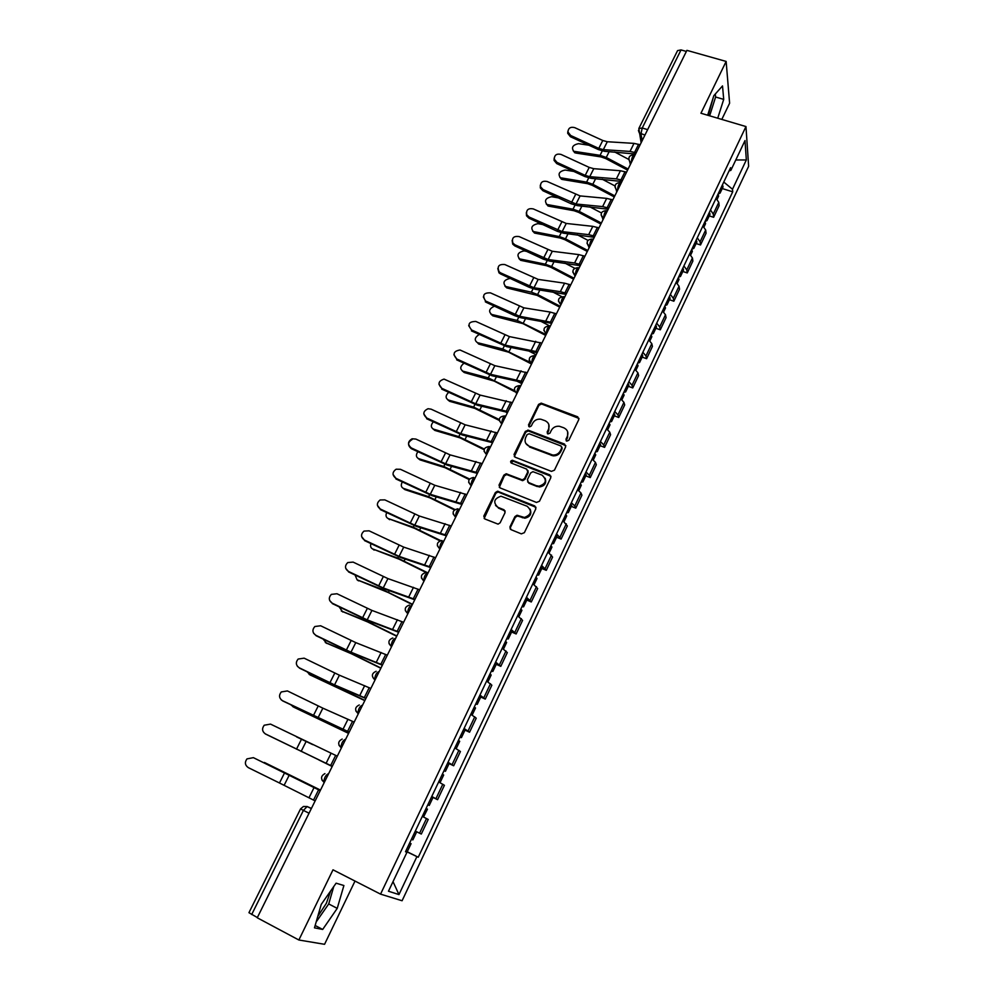 <?xml version="1.0" encoding="UTF-8"?>
<svg xmlns="http://www.w3.org/2000/svg" width="994" height="994" viewBox="0 0 994 994"><rect width="100%" height="100%" fill="white"/><g stroke="black" fill="none" stroke-linecap="round" stroke-linejoin="round"><path stroke-width="1.49" d="M566.729 441.15L568.804 440.317L578.819 419.53L577.725 416.821L541.208 403.129L538.574 404.396L528.51 424.923L529.553 426.898L531.305 425.991L532.61 423.332C534.437 420.189 537.158 418.822 540.798 419.207L545.06 420.698C548.763 422.549 549.906 425.432 548.452 429.371L547.147 432.042L547.905 433.956L549.98 433.123L551.272 430.439C553.074 427.308 555.795 425.929 559.436 426.289L563.797 427.805C567.549 429.669 568.705 432.576 567.263 436.528L565.959 439.224L566.729 441.15M713.406 97.052L708.225 115.403M330.691 890.922L326.343 903.347L317.757 916.431M509.972 526.808L511.028 529.653L521.328 533.865L524.36 532.672L535.853 508.791L534.772 505.958L497.559 491.21L495.36 492.552L483.805 516.122L484.823 518.955L498.081 524.136L500.131 522.794L505.076 512.618L504.033 509.798L497.932 507.325C492.875 502.43 493.894 498.715 500.988 496.217L527.143 506.257C532.262 511.015 531.355 514.755 524.434 517.464L517.004 515.252L514.917 516.607L509.972 526.808L510.282 529.143M380.553 894.128L333.002 869.812L298.871 940.001L257.247 917.785L686.904 50.359L726.142 61.429L700.944 113.241L745.972 126.561L380.553 894.128L402.085 900.75L748.631 166.309L745.972 126.561M551.434 471.38L554.428 470.187L565.661 446.853L564.58 444.107L528.299 430.203L525.341 431.384L514.047 454.432L515.091 457.178L551.434 471.38M550.838 477.642L539.481 501.249L536.474 502.442L500.044 487.892L499.013 485.097L503.908 475.107L506.194 473.765L522.297 479.878L524.559 478.536L527.777 471.901L526.721 469.131L511.45 463.129C510.121 461.8 510.419 460.843 512.37 460.272L549.757 474.859L550.838 477.642M721.806 119.417L729.608 103.227L726.142 61.429M298.871 940.001L324.566 944.3L355.007 881.069M257.359 917.561L248.947 912.691L300.548 808.892L303.406 810.396L251.681 914.542M647.641 129.642L642.248 128.002L638.844 128.499L677.573 50.607L681.027 49.924L642.248 128.002L640.944 133.879L642.199 140.626M686.369 51.439L681.027 49.924M710.511 209.97L713.257 214.045L718.786 202.391L716.065 198.278M718.786 202.391L719.134 205.671L713.63 217.288L709.244 215.897M713.257 214.045L713.63 217.288M696.111 243.53L700.521 244.959L706.075 233.217L705.678 230.024L702.895 225.998M697.279 237.814L700.087 241.803L700.521 244.959M682.841 271.461L687.252 272.94L692.88 261.062L692.42 257.968L689.575 254.017M683.897 265.957L686.779 269.883L687.252 272.94M669.434 299.703L673.857 301.219L679.548 289.217L679.026 286.21L676.106 282.333M670.366 294.41L673.311 298.25L673.857 301.219M655.866 328.256L660.302 329.809L666.055 317.67L665.483 314.763L662.501 310.973M656.699 323.187L659.705 326.939L660.302 329.809M642.161 357.119L646.609 358.71L652.424 346.434L651.791 343.638L648.734 339.936M642.869 352.286L645.951 355.951L646.609 358.71M628.295 386.306L632.756 387.933L638.633 375.533L637.937 372.837L634.818 369.209M628.891 381.696L632.035 385.287L632.756 387.933M614.28 415.827L618.74 417.48L624.692 404.943L623.934 402.359L620.753 398.818M614.752 411.454L617.97 414.945L618.74 417.48M600.103 445.672L604.588 447.375L610.589 434.689L609.769 432.204L606.514 428.762M600.451 441.535L603.731 444.939L604.588 447.375M585.777 475.853L590.262 477.592L596.338 464.757L595.456 462.396L592.126 459.054M585.988 471.964L589.343 475.281L590.262 477.592M571.277 506.368L575.774 508.158L581.925 495.186L580.968 492.937L577.564 489.682M571.364 502.74L574.793 505.958L575.774 508.158M556.615 537.245L561.125 539.071L567.338 525.95L562.84 520.657M556.565 533.877L561.125 539.071M541.78 568.469L546.302 570.332L552.589 557.062L547.955 552.005M541.593 565.375L546.302 570.332M526.783 600.053L531.305 601.966L537.667 588.547L532.883 583.702M526.46 597.232L531.305 601.966M511.599 631.998L516.147 633.961L522.583 620.38L517.638 615.783M511.14 629.463L516.147 633.961M496.254 664.327L500.802 666.34L507.313 652.598L502.218 648.237M495.633 662.079L500.802 666.34M480.723 697.03L485.271 699.093L491.868 685.189L486.613 681.064M479.953 695.079L485.271 699.093M465.006 730.13L469.566 732.23L476.238 718.165L470.821 714.288M464.086 728.465L469.566 732.23M449.102 763.616L453.674 765.765L460.421 751.526L454.842 747.91M448.021 762.261L453.674 765.765M431.644 796.716L437.584 799.698L444.417 785.297L438.665 781.943M431.769 796.467L437.584 799.698M421.307 834.053L415.318 831.083L421.307 834.053L428.215 819.466L422.301 816.385M729.087 170.881L730.839 170.396L745.003 140.576L746.332 159.959L732.491 189.245L723.769 182.051M405.726 851.262L418.238 857.238L732.715 191.817L732.491 189.245M416.884 856.654L398.954 894.575L388.468 891.22L406.931 852.355L405.552 851.622M730.839 170.396L730.59 167.7L405.502 851.734L406.931 852.355M717.73 118.211L723.707 99.375L722.514 85.919L713.841 95.66L707.666 115.229M322.677 929.452L337.227 908.379L343.899 885.53L336.109 883.181L321.236 904.403L314.477 927.837L322.677 929.452L315.148 925.476M722.228 188.549L732.715 191.817M405.875 851.088L418.238 857.238M746.332 159.959L735.784 159.984M393.028 881.641L398.954 894.575M709.654 115.826L715.605 97.014L715.307 94.008M715.605 97.014L723.707 99.375M316.179 921.935L328.716 903.944L333.76 886.536M328.716 903.944L337.227 908.379M566.158 440.764L567.599 437.372L567.649 431.794M548.812 424.513L548.825 430.216L547.371 433.608M579.005 418.424L541.581 403.999L538.947 405.266L528.758 426.513M565.847 445.635L528.224 430.924L525.739 432.228L514.296 456.619M561.772 447.921L561.014 446.008L529.156 433.769L527.093 434.602L525.714 437.422C524.236 441.361 525.354 444.268 529.069 446.157L552.714 455.028C556.168 455.177 558.727 453.761 560.392 450.779L561.772 447.921L562.119 448.754L561.921 447.201M525.838 443.423L529.069 446.157M562.119 448.754L560.74 451.599C559.088 454.581 556.528 455.985 553.074 455.836L529.454 446.977M527.951 470.51L528.174 472.684L524.956 479.319L522.695 480.661L506.617 474.548L504.343 475.89L499.311 487.383M551.011 476.3L513.215 461.179L511.003 462.856M536.909 485.793L538.947 486.215C546.191 483.78 547.234 480.09 542.065 475.144L532.921 471.678L530.61 473.007L527.379 479.655L528.448 482.45L539.332 486.985C544.724 486.054 546.675 483.134 545.172 478.251M527.628 481.866L528.448 482.45M537.307 486.575L528.845 483.221M530.137 509.139C531.889 513.923 530.113 516.942 524.832 518.197L517.427 515.985L515.327 517.34L510.394 527.528M495.546 505.474L497.932 507.325M505.2 511.04L498.379 508.071M536.002 507.313L497.994 491.968L495.807 493.31L484.153 518.508M627.587 170.123L605.619 158.506L601.047 156.928L575.588 153.001L573.227 150.877M588.858 145.211L578.508 143.658C572.793 144.925 571.177 147.423 573.65 151.125L575.588 153.001M719.482 191.072L720.054 193.122L718.066 194.066L718.637 196.104L717.121 199.297M722.476 184.76L723.048 186.822L720.054 193.122M628.133 169.03L606.253 157.462L600.065 155.325L574.582 151.411M628.705 159.4L614.702 151.995M640.148 144.751L634.01 143.385L607.297 141.732L602.762 140.489L574.718 127.63C570.506 126.598 568.257 128.064 567.959 132.003L570.693 135.495L570.432 136.737L567.686 133.258L567.909 131.183M635.564 154.02L604.576 151.312L598.463 149.609L570.432 136.737M636.16 152.803L630.01 151.423L603.321 149.647L598.786 148.392L570.693 135.495M614.304 196.936L592.2 185.294L587.616 183.679L562.169 179.442L559.846 177.367M573.811 171.453L565.114 170.036C559.299 171.341 557.709 173.875 560.343 177.64L562.169 179.442M704.97 221.625L705.578 223.613L703.963 227.005M706.399 218.605L707.007 220.593L705.032 221.488M709.43 212.231L710.027 214.232L707.007 220.593M614.826 195.893L592.809 184.288L586.609 182.113L561.138 177.876M615.013 185.965L602.277 179.243M600.873 224.048L578.645 212.368L574.047 210.728L548.626 206.156L546.327 204.13M558.454 197.905L551.583 196.7C545.669 198.042 544.103 200.626 546.886 204.429L548.626 206.156M691.725 249.482L692.371 251.42L690.656 255.011M693.178 246.437L693.812 248.376L691.861 249.196M696.235 239.989L696.869 241.94L693.812 248.376M601.37 223.041L579.229 211.411L573.016 209.187L547.557 204.615M601.432 212.94L589.815 206.839M626.568 172.173L620.418 170.744L593.766 168.682L589.218 167.402L561.038 154.43C556.615 153.424 554.366 155.014 554.292 159.189L556.988 162.382L556.739 163.588L554.056 160.394L554.192 158.058M621.958 181.48L591.032 178.311L584.907 176.559L556.739 163.588M622.542 180.312L616.392 178.858L589.74 176.683L585.205 175.391L556.988 162.382M612.838 199.881L606.688 198.39L580.086 195.917L547.222 181.517C542.513 180.548 540.276 182.3 540.537 186.76L543.122 189.568L542.898 190.724L540.326 187.916L540.326 185.219M608.204 209.237L577.34 205.609L571.202 203.795L542.898 190.724M608.763 208.119L602.612 206.603L576.023 204.006L543.122 189.568M587.305 251.445L564.94 239.74L560.33 238.063L534.934 233.143L532.672 231.18M542.749 224.557L537.903 223.65C531.889 225.029 530.349 227.651 533.306 231.503L534.934 233.143M678.343 277.649L679.014 279.525L677.212 283.327M679.809 274.568L680.48 276.456L678.554 277.202M682.903 268.045L683.561 269.946L680.48 276.456M587.777 250.488L565.499 238.821L559.274 236.547L533.84 231.652M587.963 240.349L577.34 234.783M573.588 279.14L551.086 267.398L546.464 265.684L520.694 260.329L518.88 258.527M526.658 251.395L524.074 250.873C517.961 252.302 516.458 254.961 519.576 258.862L521.092 260.428M664.812 306.127L665.52 307.954L663.619 311.942M666.291 303.008L666.999 304.835L665.085 305.531M669.422 296.411L670.118 298.262L666.999 304.835M574.035 278.221L551.633 266.529L545.383 264.205L519.974 258.962M574.669 268.218L564.89 263.099M559.721 307.134L537.083 295.355L506.841 287.937L504.94 286.16M510.146 278.407L510.108 278.395C503.883 279.873 502.417 282.569 505.71 286.508L507.102 288.012M651.12 334.916L651.865 336.68L649.865 340.892M652.623 331.76L653.369 333.537L651.48 334.158M655.791 325.1L656.525 326.889L653.369 333.537M560.156 306.264L537.605 294.535L531.343 292.161L505.958 286.57M561.697 296.622L552.465 291.814M598.96 227.899L592.809 226.346L566.257 223.451L533.256 208.902C528.174 208.007 526 209.945 526.733 214.704L529.119 217.04L528.907 218.146L526.534 215.822L526.311 212.679M594.313 237.305L563.499 233.192L557.348 231.329L528.907 218.146M594.847 236.224L588.684 234.646L562.157 231.614L529.119 217.04M584.932 256.228L578.769 254.601L552.291 251.271L519.141 236.584C513.6 235.814 511.525 237.976 512.904 243.07L514.954 244.81L514.768 245.878L512.73 244.139L512.134 240.449M580.26 265.671L549.508 261.087L543.345 259.161L514.768 245.878M580.769 264.64L574.594 263L548.141 259.533L514.954 244.81M570.742 284.88L564.58 283.178L538.164 279.401L504.865 264.566C498.764 264.006 496.851 266.417 499.137 271.809L500.628 272.878L500.479 273.897L498.988 272.841L497.808 268.529M566.046 294.361L535.356 289.279L529.193 287.291L500.479 273.897M566.53 293.379L560.355 291.664L533.964 287.763L500.628 272.878M545.706 335.425L522.931 323.622L492.85 315.856L490.85 314.092M494.44 306.164C489.16 308.724 488.24 311.482 491.682 314.452L492.962 315.881M637.291 364.028L638.073 365.73L635.974 370.153M638.807 360.834L639.577 362.549L637.726 363.108M642.012 354.1L642.77 355.827L639.577 362.549M546.116 334.605L517.141 320.428L491.794 314.477M549.583 325.858L540.115 320.95M556.391 313.843L550.229 312.066L523.875 307.842L490.44 292.857C483.693 292.634 482.028 295.305 485.457 300.859L483.332 296.933M551.682 323.361L521.055 317.782L514.88 315.732L486.029 302.238M552.13 322.441L519.638 316.291L486.153 301.257M479.17 334.518C474.623 337.513 474.051 340.234 477.48 342.681L478.673 344.048L508.617 352.187L531.529 364.04M623.3 393.45L624.12 395.115L621.909 399.75M624.828 390.232L625.648 391.897L623.81 392.369M628.071 383.423L628.879 385.1L625.648 391.897M530.162 362.35L502.79 349.006L477.48 342.681M536.114 354.771L527.889 350.522M541.892 343.129L509.437 336.606L475.84 321.447C468.621 321.571 467.18 324.404 471.529 329.946L468.683 325.659M537.145 352.696L506.605 346.595L471.429 330.878M537.58 351.826L505.151 345.142L471.529 329.946M514.867 391.748L494.155 381.075L464.223 372.526L462.235 370.886M463.925 363.27C460.06 366.438 459.75 369.085 463.005 371.197L464.223 372.526M609.148 423.22L610.005 424.811L607.694 429.681M610.701 419.965L611.558 421.568L609.744 421.965M613.981 413.069L614.826 414.684L611.558 421.568M514.383 390.58L488.29 377.882L463.005 371.197M521.813 383.647L515.849 380.578M527.218 372.75L494.838 365.68L459.998 349.987C453.488 351.13 452.394 354.125 456.731 358.958L453.885 354.709M522.459 382.367L491.98 375.732L456.656 359.84M522.856 381.547L490.502 374.316L456.731 358.958M499.236 420.4L474.846 408.397L449.623 401.315L447.698 399.75M448.642 392.394C445.399 395.624 445.312 398.172 448.369 400.023L449.623 401.315M594.847 453.326L595.741 454.854L593.319 459.949M596.412 450.021L597.307 451.562L595.53 451.897M599.73 443.063L600.612 444.616L597.307 451.562M499.224 419.543L473.616 407.093L448.369 400.023M507.35 412.845L504.144 411.193M512.382 402.707L480.077 395.078L444.045 379.099C438.292 381 437.534 384.057 441.771 388.294L438.926 384.119M507.599 412.361L477.207 405.192L441.721 389.126M507.971 411.603L475.691 403.8L441.771 388.294M484.066 449.698L460.048 437.882L434.85 430.414L432.999 428.936M433.297 421.891C430.613 425.121 430.713 427.532 433.57 429.159L434.85 430.414M580.384 483.767L581.316 485.234L578.781 490.564M581.962 480.437L582.894 481.916L581.142 482.165M585.317 473.38L586.236 474.883L582.894 481.916M484.277 449.027L458.793 436.627L433.57 429.159M469.131 479.53L445.076 467.702L419.928 459.849L418.151 458.445M417.853 451.773C415.703 454.904 415.952 457.19 418.611 458.632L419.928 459.849M565.748 514.557L566.717 515.961L564.07 521.527M567.35 511.189L568.319 512.606L566.592 512.78M570.73 504.057L571.699 505.486L568.319 512.606M469.491 478.996L443.796 466.484L418.611 458.632M454.382 509.885L429.942 497.857L404.831 489.595L403.142 488.278M402.309 482.015C400.644 485.022 401.042 487.159 403.489 488.414L404.831 489.595M550.937 545.706L551.956 547.048L549.197 552.85M552.565 542.289L553.571 543.643L551.881 543.743M555.994 535.083L556.988 536.449L553.571 543.643M454.892 509.5L428.625 496.677L403.489 488.414M439.944 540.823L414.635 528.361L387.971 518.458M386.678 512.643C385.461 515.464 385.97 517.427 388.194 518.545L389.573 519.676M535.965 577.216L537.021 578.483L534.151 584.534M537.605 573.762L538.661 575.041L536.996 575.054M541.071 566.468L542.115 567.76L538.661 575.041M440.665 540.599L413.293 527.218L388.194 518.545M426.264 572.569L399.166 559.2L372.638 548.961M370.936 543.668C370.128 546.253 370.725 548.029 372.738 548.999L374.142 550.104M520.819 609.086L521.925 610.291L518.918 616.591M522.484 605.594L523.577 606.8L521.937 606.738M525.988 598.214L527.068 599.444L523.577 606.8M427.557 572.718L397.774 558.106L372.738 548.999M412.361 604.638L388.256 592.523L357.144 579.85M355.094 575.079L357.094 579.813L358.536 580.869M505.499 641.329L506.642 642.459L503.523 649.032M507.176 637.8L508.307 638.943L506.704 638.782M510.717 630.333L511.848 631.488L508.307 638.943M412.535 604.29L382.094 589.343L357.094 579.813M497.373 432.999L465.155 424.798L431.123 409.168L428.079 408.72C423.022 411.118 422.549 414.2 426.637 417.952L423.792 413.877M492.564 442.703L462.26 434.987L426.625 418.735M492.912 442.007L460.719 433.632L426.637 417.952M482.189 463.651L450.058 454.867L415.865 439.075L412.112 438.776C407.639 441.498 407.391 444.554 411.342 447.946L411.354 448.679C407.403 445.287 407.664 442.231 412.125 439.522M477.368 473.392L447.138 465.117L411.354 448.679M477.679 472.746L445.573 463.8L411.342 447.946M466.832 494.652L434.788 485.271L400.445 469.305L396.146 469.205C392.133 472.125 392.034 475.157 395.873 478.288L393.052 474.486M461.986 504.443L431.856 495.584L395.91 478.959M462.272 503.859L430.253 494.304L395.873 478.288M451.301 526.012L419.344 516.023L384.852 499.883L380.106 499.97C376.465 503.039 376.502 506.033 380.217 508.965L377.434 505.374M446.43 535.841L416.387 526.398L380.292 509.587M446.691 535.319L414.759 525.155L380.217 508.965M435.583 557.733L403.726 547.122L369.072 530.821L363.99 531.094C360.623 534.25 360.76 537.22 364.388 540.003L361.654 536.673M430.688 567.611L400.744 557.572L364.487 540.574M430.924 567.164L399.091 556.367L364.388 540.003M419.692 589.827L387.933 578.595L353.118 562.107L347.751 562.554C344.607 565.772 344.819 568.73 348.385 571.401L345.75 568.406M414.771 599.767L384.926 589.107L348.509 571.898M414.958 599.37L383.237 587.939L348.385 571.401M396.693 636.259L367.668 621.946L341.563 611.161M339.165 606.899L342.744 611.981M489.992 673.957L491.173 675.013L487.93 681.847M491.695 670.378L492.875 671.447L491.297 671.211M495.285 662.824L496.453 663.917L492.875 671.447M396.83 635.974L366.227 620.939L341.277 610.962M403.601 622.306L371.942 610.415L336.978 593.753L331.362 594.362C328.405 597.642 328.679 600.575 332.182 603.159L329.71 600.575M398.656 632.283L368.923 621.001L332.344 603.606M398.818 631.96L367.196 619.871L332.182 603.159M380.839 668.254L351.652 653.866L325.833 642.832M323.162 639.154L326.79 643.453M474.3 706.97L475.53 707.952L472.162 715.059M476.027 703.354L477.244 704.336L475.704 704.013M479.655 695.701L480.872 696.719L477.244 704.336M380.951 668.03L350.174 652.896L325.286 642.472M387.325 655.183L355.777 642.621L320.652 625.773L314.837 626.518C312.029 629.848 312.352 632.768 315.794 635.278L313.582 633.215M382.355 665.197L352.733 653.269L315.993 635.663M382.479 664.949L350.969 652.188L315.794 635.278M364.81 700.621L309.929 674.851M307.121 671.857L310.637 675.274M458.433 740.368L459.7 741.275L456.196 748.656M460.172 736.716L461.44 737.623L459.936 737.2M463.838 728.975L465.105 729.907L461.44 737.623M364.897 700.459L333.934 685.239L309.097 674.354M370.849 688.432L339.414 675.199L304.127 658.165L298.138 659.047C295.454 662.414 295.814 665.321 299.219 667.782L297.405 666.315M365.854 698.509L336.357 685.922L299.455 668.117M365.954 698.322L334.556 684.878L299.219 667.782M348.583 733.373L293.851 707.219M291.143 705.057L294.311 707.479M442.367 774.177L443.684 775.009L440.044 782.663M444.119 770.474L445.436 771.307L443.97 770.797M447.847 762.646L449.151 763.504L445.436 771.307M348.646 733.261L292.733 706.597M354.175 722.091L322.864 708.163L287.415 690.929L281.265 691.948C278.68 695.34 279.065 698.248 282.445 700.671L281.227 699.851M349.167 732.218L282.718 700.932M349.217 732.093L282.445 700.671M426.103 808.383L427.47 809.141L423.519 816.993M422.326 816.335L423.705 817.068M427.88 804.631L429.246 805.401L427.818 804.78M432.999 797.499L429.246 805.401M332.182 766.498L318.788 759.901M312.762 744.63L296.572 736.889M332.195 766.461L321.634 761.242M337.301 756.161L270.505 724.104L264.218 725.222C261.708 728.652 262.118 731.559 265.473 733.957L265.063 733.734M332.257 766.324L265.771 734.156M332.282 766.287L265.473 733.957M264.379 762.448L320.49 790.093L262.466 762.112M409.64 843.011L411.069 843.682L409.677 842.962M405.825 851.063L407.254 851.709L411.069 843.682M411.454 839.222L412.87 839.893L416.66 831.891L415.256 831.195M253.383 757.652L246.972 758.894C244.524 762.348 244.971 765.268 248.301 767.629L279.476 782.999L284.508 772.984L253.495 757.714M320.23 790.64L253.706 757.813M320.217 790.64L284.508 772.984M315.148 800.891L279.476 782.999M311.42 808.408L307.146 806.532L303.406 810.396L309.047 813.216M311.321 808.619L307.146 806.532L303.406 806.494L300.561 808.892M644.932 135.097L639.291 132.885L638.421 130.45M435.931 798.691L442.802 784.229M452.108 764.61L458.88 750.308M468.075 730.938L474.772 716.811M483.867 697.651L490.489 683.698M499.46 664.762L506.008 650.971M514.88 632.259L521.353 618.628M530.125 600.14L536.511 586.659M545.184 568.382L551.508 555.062M560.069 536.996L566.319 523.813M574.793 505.958L580.968 492.937M589.343 475.281L595.456 462.396M603.731 444.939L609.769 432.204M617.97 414.945L623.934 402.359M632.035 385.287L637.937 372.837M645.951 355.951L651.791 343.638M659.705 326.939L665.483 314.763M673.311 298.25L679.026 286.21M686.779 269.883L692.42 257.968M700.087 241.803L705.678 230.024M419.58 833.183L426.525 818.547M328.604 773.717L328.529 773.68C325.821 774.885 324.23 777.693 323.758 782.092L321.894 779.942M345.688 739.238L345.601 739.201C342.942 740.319 341.377 743.09 340.93 747.525L338.966 745.214M362.549 705.181L362.475 705.144C359.853 706.162 358.325 708.908 357.877 713.381L355.84 710.921M379.223 671.522L379.149 671.484C376.564 672.416 375.061 675.137 374.626 679.66L374.887 680.082M634.955 155.238L634.657 155.139C632.805 155.213 631.675 157.686 631.252 162.544L629.736 161.674L628.717 159.077M621.225 182.971L620.952 182.884C619.051 182.971 617.895 185.443 617.498 190.314L616.168 189.593L614.963 186.835M607.334 211.014L607.098 210.939C605.147 211.014 603.979 213.499 603.582 218.394L601.059 214.903M593.281 239.368L593.083 239.305C591.082 239.38 589.902 241.877 589.517 246.785L586.994 243.281M579.08 268.032L578.918 267.982C576.868 268.069 575.663 270.567 575.302 275.487L572.78 271.983M564.729 297.02L564.604 296.97C562.492 297.069 561.262 299.579 560.927 304.524L558.404 301.008M550.216 326.33L550.117 326.293C547.955 326.405 546.7 328.927 546.377 333.872L543.867 330.368M535.468 355.927C533.256 356.051 531.989 358.586 531.666 363.531L529.156 360.064M520.632 385.858C518.396 386.07 517.104 388.617 516.768 393.512L514.296 390.095M505.635 416.138C503.349 416.424 502.045 418.983 501.697 423.842L499.249 420.487M490.452 446.778C488.141 447.138 486.811 449.71 486.464 454.519L484.041 451.226M475.107 477.766C472.759 478.201 471.404 480.798 471.044 485.557L468.659 482.338M459.576 509.114C457.19 509.624 455.811 512.233 455.451 516.955L453.09 513.823M443.871 540.823C441.448 541.419 440.044 544.053 439.659 548.725L437.348 545.681M427.979 572.917C425.507 573.588 424.09 576.247 423.692 580.869L421.419 577.924M411.889 605.383C409.391 606.141 407.938 608.813 407.54 613.41L405.316 610.564M395.612 638.235C393.077 639.08 391.599 641.776 391.176 646.336L389.014 643.603M567.599 437.372L567.263 436.528M547.52 432.887L547.147 432.042M548.825 430.216L548.452 429.371M528.895 425.78L528.51 424.923M538.947 405.266L538.574 404.396M541.879 404.098L541.506 403.216M578.048 417.679L577.725 416.821M566.307 440.069L565.959 439.224M514.457 455.24L514.047 454.432M525.739 432.228L525.341 431.384M528.684 431.048L528.299 430.203M564.915 444.939L564.58 444.107M551.223 455.401L550.85 454.581M560.74 451.599L560.392 450.779M499.448 485.867L499.013 485.097M504.343 475.89L503.908 475.107M507.313 474.71L506.878 473.914M521.974 480.512L521.564 479.729M524.956 479.319L524.559 478.536M528.174 472.684L527.777 471.901M513.215 461.179L512.805 460.371M550.129 475.641L549.757 474.859M515.327 517.34L514.917 516.607M518.334 516.147L517.924 515.414M522.359 517.775L521.949 517.042M504.467 510.531L504.033 509.798M484.264 516.855L483.805 516.122M495.807 493.31L495.36 492.552M498.777 492.129L498.342 491.371M535.17 506.716L534.772 505.958M602.265 150.939L600.065 155.325M609.173 151.622L606.253 157.462M634.607 152.318L638.595 144.279M603.321 149.647L607.297 141.732M630.01 151.423L634.01 143.385M598.786 148.392L602.762 140.489M588.709 177.914L586.609 182.113M595.617 178.696L592.809 184.288M575.017 205.186L573.016 209.187M581.912 206.056L579.229 211.411M620.977 179.815L625.015 171.676M589.74 176.683L593.766 168.682M616.392 178.858L620.418 170.744M585.205 175.391L589.218 167.402M607.197 207.609L611.273 199.384M576.023 204.006L580.086 195.917M602.612 206.603L606.688 198.39M571.475 202.664L575.538 194.588M561.188 232.745L559.274 236.547M568.059 233.714L565.499 238.821M547.197 260.602L545.383 264.205M554.056 261.683L551.633 266.529M533.045 288.757L531.343 292.161M539.904 289.95L537.605 294.535M593.269 235.702L597.394 227.39M562.157 231.614L566.257 223.451M588.684 234.646L592.809 226.346M557.597 230.235L561.709 222.084M579.191 264.106L583.354 255.707M548.141 259.533L552.291 251.271M574.594 263L578.769 254.601M543.581 258.117L547.731 249.867M564.952 292.832L569.164 284.334M533.964 287.763L538.164 279.401M560.355 291.664L564.58 283.178M529.392 286.297L533.592 277.947M518.756 317.223L517.141 320.428M525.59 318.527L523.428 322.839M550.552 321.882L554.814 313.284M519.638 316.291L523.875 307.842M545.967 320.652L550.229 312.066M515.066 314.775L519.303 306.351M504.293 346.011L502.79 349.006M511.115 347.428L509.102 351.454M536.002 351.255L540.301 342.557M505.151 345.142L509.437 336.606M531.405 349.963L535.716 341.29M500.566 343.589L504.865 335.053M489.682 375.111L488.29 377.882M496.491 376.639L494.602 380.391M521.278 380.951L525.627 372.166M490.502 374.316L494.838 365.68M516.681 379.609L521.042 370.824M485.917 372.7L490.253 364.09M474.896 404.546L473.616 407.093M481.692 406.186L479.953 409.652M506.381 410.994L510.792 402.098M475.691 403.8L480.077 395.078M501.796 409.578L506.194 400.706M471.106 402.148L475.492 393.438M459.961 434.303L458.793 436.627M466.733 436.068L465.142 439.236M444.84 464.384L443.796 466.484M451.599 466.285L450.158 469.143M429.557 494.826L428.625 496.677M436.291 496.838L435.012 499.398M414.1 525.602L413.293 527.218M420.81 527.752L419.692 529.988M398.457 556.739L397.774 558.106M405.154 559.013L404.198 560.927M382.653 588.237L382.094 589.343M389.313 590.635L388.53 592.213M491.322 441.386L495.782 432.39M460.719 433.632L465.155 424.798M486.737 439.907L491.185 430.924M456.122 431.93L460.557 423.109M476.089 472.113L480.599 463.018M445.573 463.8L450.058 454.867M471.504 470.572L476.014 461.489M440.963 462.048L445.449 453.127M460.669 503.2L465.242 494.006M430.253 494.304L434.788 485.271M456.084 501.597L460.657 492.415M425.643 492.502L430.178 483.482M445.088 534.66L449.698 525.341M414.759 525.155L419.344 516.023M440.504 532.983L445.113 523.689M410.137 523.304L414.734 514.184M429.309 566.481L433.98 557.05M399.091 556.367L403.726 547.122M424.736 564.729L429.396 555.335M394.469 554.453L399.103 545.234M413.355 598.674L418.076 589.144M383.237 587.939L387.933 578.595M408.782 596.86L413.504 587.342M378.602 585.975L383.299 576.644M366.649 620.094L366.227 620.939M373.297 622.629L372.675 623.872M397.202 631.24L401.986 621.598M367.196 619.871L371.942 610.415M392.63 629.364L397.414 619.734M362.562 617.858L367.32 608.415M357.082 655.009L356.635 655.891M380.864 664.203L385.709 654.45M350.969 652.188L355.777 642.621M376.304 662.252L381.137 652.511M346.334 650.113L351.143 640.558M364.338 697.564L369.234 687.686M334.556 684.878L339.414 675.199M359.766 695.527L364.661 685.674M329.921 682.741L334.779 673.087M347.602 731.323L352.559 721.333M317.943 717.954L322.864 708.163M343.042 729.211L347.987 719.234M313.296 715.767L318.217 705.989M330.667 765.492L335.674 755.378M301.132 751.427L306.115 741.524M326.107 763.305L331.114 753.203M296.485 749.178L301.468 739.287M313.52 800.083L318.589 789.845M284.122 785.31L289.167 775.27M308.96 797.809L314.042 787.596M633.874 154.89C629.252 155.201 627.873 157.474 629.736 161.674L630.333 164.569M531.765 363.568L531.666 363.531C527.814 359.082 528.771 356.448 534.561 355.603M516.905 393.562L516.768 393.512C512.929 389.027 513.923 386.38 519.738 385.585M501.883 423.904L501.697 423.842C497.882 419.306 498.889 416.66 504.741 415.902M486.675 454.593L486.464 454.519C482.674 450.096 483.631 447.424 489.346 446.505M471.293 485.656L471.044 485.557C467.292 481.282 468.174 478.586 473.691 477.455M455.737 517.066L455.451 516.955C451.748 512.829 452.556 510.108 457.861 508.791M439.982 548.862L439.659 548.725C436.018 544.737 436.751 542.003 441.87 540.5M424.053 581.03L423.692 580.869C420.102 577.005 420.773 574.259 425.693 572.606M407.925 613.584L407.54 613.41C403.999 609.657 404.608 606.887 409.354 605.097M391.611 646.522L391.176 646.336C387.697 642.671 388.256 639.887 392.841 637.974M375.086 679.871L374.626 679.66C371.209 676.082 371.706 673.286 376.142 671.273M358.374 713.617L357.877 713.381C354.51 709.89 354.97 707.082 359.256 704.957M341.451 747.786L340.93 747.525C337.6 744.096 338.022 741.275 342.197 739.064M324.317 782.365L323.758 782.092C320.49 778.724 320.876 775.892 324.926 773.593M620.157 182.623C615.361 183.008 614.031 185.331 616.168 189.593L616.727 192.053M606.278 210.666C601.308 211.113 600.041 213.499 602.463 217.823L602.973 219.823M592.25 239.02C587.106 239.542 585.901 241.989 588.634 246.363L589.057 247.891M578.061 267.684C572.73 268.305 571.6 270.815 574.669 275.214L575.004 276.282M563.722 296.659C558.193 297.392 557.149 299.964 560.566 304.375L560.778 304.996M549.222 325.97C543.507 326.815 542.538 329.436 546.315 333.847L546.389 334.046M641.13 142.763L638.844 128.499M541.581 403.999L541.208 403.129M528.224 430.924L527.839 430.091M553.074 455.836L552.714 455.028M506.617 474.548L506.194 473.765M522.695 480.661L522.297 479.878M512.78 461.079L512.37 460.272M539.332 486.985L538.947 486.215M517.427 515.985L517.004 515.252M524.832 518.197L524.434 517.464M497.994 491.968L497.559 491.21M574.656 152.728L573.65 151.125M567.959 132.003L567.686 133.258M561.374 179.206L560.343 177.64M547.955 205.957L546.886 204.429M554.292 159.189L554.056 160.394M540.537 186.76L540.326 187.916M534.387 232.994L533.306 231.503M520.694 260.329L519.576 258.862M506.841 287.937L505.71 286.508M526.733 214.704L526.534 215.822M512.904 243.07L512.73 244.139M499.137 271.809L498.988 272.841M492.85 315.856L491.682 314.452M485.457 300.859L485.333 301.841"/></g></svg>
